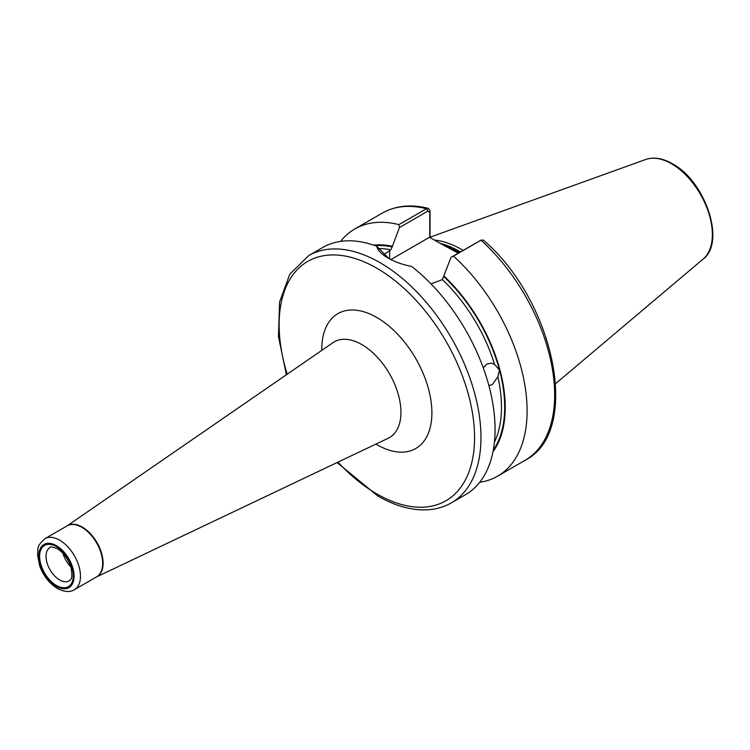 <?xml version="1.0" encoding="UTF-8"?>
<svg xmlns="http://www.w3.org/2000/svg" width="750" height="750" viewBox="0 0 750 750"><rect width="100%" height="100%" fill="white"/><g stroke="black" fill="none" stroke-linecap="round" stroke-linejoin="round"><path stroke-width="1.12" d="M483.253 367.828L486.853 364.041L491.447 363.131L494.587 364.481L499.462 369.975L497.869 376.809L492.328 384.581L488.878 385.584M62.953 553.266A19.256 11.119 -120 0 0 70.772 566.803M458.231 253.191L438.759 242.569L458.859 252.825M463.125 250.369A101.034 58.331 -120 0 0 461.747 249.562A101.034 58.331 -120 0 0 434.4 240.056M308.681 255.619A142.734 82.406 -120 0 1 380.044 262.688A142.734 82.406 -120 0 1 473.287 388.463A142.734 82.406 -120 0 1 451.406 502.828L465.506 494.691A142.734 82.406 -120 0 0 490.397 391.594A142.734 82.406 -120 0 0 411.637 266.409C402.544 264.666 394.678 261.881 388.059 258.056L388.059 258.056C381.553 254.288 377.747 250.341 376.65 246.206A142.734 82.406 -120 0 0 322.781 247.472L308.681 255.619L289.828 274.181L279.562 302.053L278.456 336.553L286.397 374.766M383.644 254.719L390.778 249.834L392.381 246.319A123.112 71.081 -120 0 0 373.622 245.128M479.709 482.288A142.734 82.406 -120 0 0 497.55 476.194A142.734 82.406 -120 0 0 453.45 256.125L451.012 257.353L442.359 279.619L431.006 283.884M392.381 246.319L399.431 227.578L398.916 224.634L426.469 208.725L428.353 208.378L430.041 210.816L430.041 237.534M451.012 257.353L481.003 240.216A142.734 82.406 -120 0 1 525.103 460.284C582 431.719 554.625 300.966 483.356 240.075L481.003 240.216L453.45 256.125M492.956 451.828A123.112 71.081 -120 0 0 443.962 276.094M376.65 246.206L388.884 258.525M398.916 224.634A142.734 82.406 -120 0 0 354.816 228.975A142.734 82.406 -120 0 0 340.622 241.378M429.769 237.375L429.769 212.25L427.941 211.106L399.431 227.578M438.759 242.569L429.544 237.253L390.872 259.575M430.041 210.816L429.769 212.25M67.022 525.938A29.475 17.016 60 0 1 82.284 527.072A29.475 17.016 60 0 1 101.672 553.528A29.475 17.016 60 0 1 96.478 576.947L388.191 438.263A55.256 31.903 -120 0 0 398.297 394.453A55.256 31.903 -120 0 0 361.866 344.606A55.256 31.903 -120 0 0 332.991 342.656L67.003 525.947M74.372 589.716L96.591 576.881A29.456 17.006 -120 0 0 101.109 553.284A29.456 17.006 -120 0 0 81.862 527.325A29.456 17.006 -120 0 0 67.134 525.872L44.916 538.697A29.456 17.006 60 0 1 59.644 540.159A29.456 17.006 60 0 1 78.891 566.109A29.456 17.006 60 0 1 74.372 589.716C70.116 592.463 64.444 592.05 57.384 588.478C49.425 583.547 43.556 576.112 39.778 566.175L37.5 554.681C38.841 548.756 35.137 547.566 44.916 538.697M56.438 546.628A23.784 13.734 60 0 1 73.266 575.766A23.784 13.734 60 0 1 56.438 585.478A23.784 13.734 60 0 1 39.619 556.341A23.784 13.734 60 0 1 56.438 546.628M59.644 579.928A19.256 11.119 -120 0 0 69.272 580.884C69.984 579.122 73.463 581.072 70.912 567.263C68.119 558.816 63.609 552.628 57.384 548.709C52.125 546.834 49.669 546.441 50.016 547.528A19.256 11.119 -120 0 0 47.062 562.959A19.256 11.119 -120 0 0 59.644 579.928M321.788 350.372A77.869 44.953 60 0 1 376.837 317.494A77.869 44.953 60 0 1 431.897 412.866A77.869 44.953 60 0 1 376.837 444.647A77.869 44.953 60 0 1 375.9 444.103M56.438 586.406A24.919 14.391 -120 0 0 74.062 576.225A24.919 14.391 -120 0 0 56.438 545.709A24.919 14.391 -120 0 0 38.822 555.881A24.919 14.391 -120 0 0 56.438 586.406M337.95 462.141A138.197 79.791 -120 0 0 376.837 493.913A138.197 79.791 -120 0 0 474.562 437.494A138.197 79.791 -120 0 0 376.837 268.238A138.197 79.791 -120 0 0 287.194 374.213M459.609 252.394A100.125 57.806 -120 0 0 458.859 251.962A100.125 57.806 -120 0 0 444.356 245.316M459.844 252.253A100.125 57.806 -120 0 0 459.103 251.822A100.125 57.806 -120 0 0 442.819 244.613M460.406 251.934A100.219 57.862 -120 0 0 459.6 251.466A100.219 57.862 -120 0 0 440.306 243.412M645.769 159.459C653.812 156.769 662.7 158.212 672.422 163.772C705.216 181.041 726.056 242.222 703.228 258.984A57.769 33.356 -120 0 0 708.403 211.959A57.769 33.356 -120 0 0 671.522 163.772A57.769 33.356 -120 0 0 645.769 159.459L430.041 237.206M390.778 249.834A120.075 69.328 -120 0 0 379.303 248.531M392.381 246.975A122.344 70.631 -120 0 0 375.262 245.7M493.284 450.131A122.344 70.631 -120 0 0 499.462 369.975A122.344 70.631 -120 0 0 443.962 276.75M494.587 364.481A120.075 69.328 -120 0 0 442.359 279.619M494.409 442.228A120.075 69.328 -120 0 0 497.869 376.809M427.941 211.106L426.469 208.725A142.734 82.406 -120 0 0 382.369 213.066C395.681 205.603 411.009 204.037 428.353 208.378M389.653 250.481L389.653 258.947M451.406 502.828C444.169 506.991 436.134 509.316 427.312 509.812C411.591 510.553 395.081 505.95 377.784 495.984L337.078 462.553M703.228 258.984L555.666 383.597M525.103 460.284L497.55 476.194M382.369 213.066L354.816 228.975M481.35 240.038L479.7 240.806"/></g></svg>
